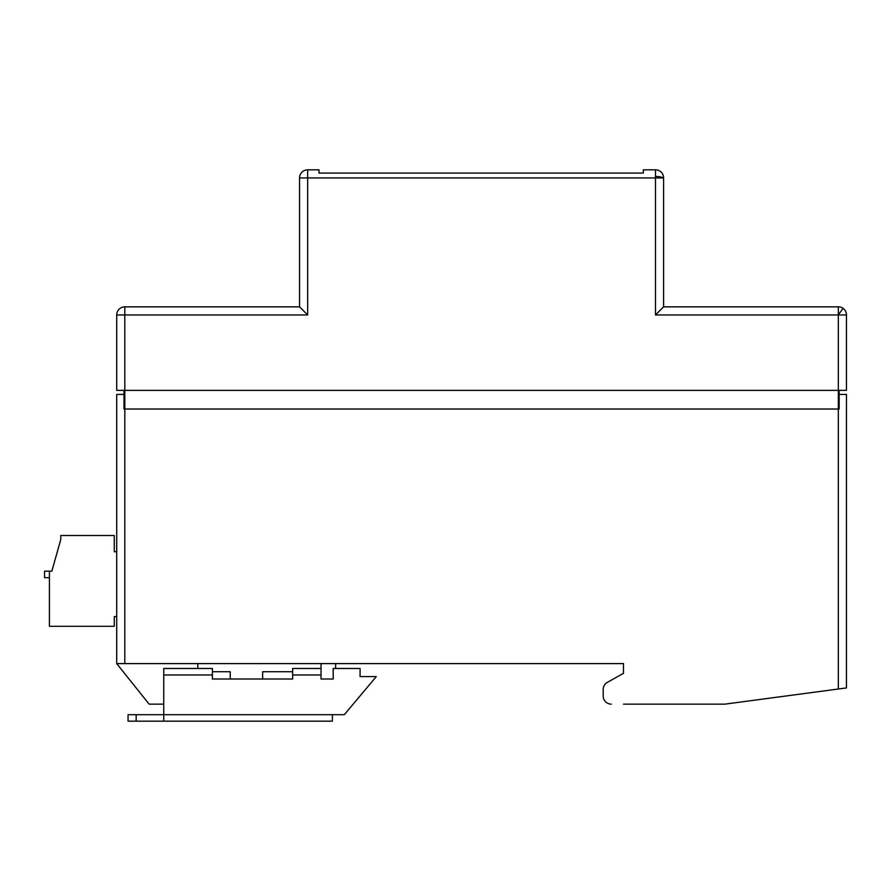 <?xml version="1.0" encoding="UTF-8"?>
<svg xmlns="http://www.w3.org/2000/svg" width="891" height="891" viewBox="0 0 891 891"><rect width="100%" height="100%" fill="white"/><g stroke="black" fill="none" stroke-linecap="round" stroke-linejoin="round"><path stroke-width="1.34" d="M623.477 704.146L724.294 704.146A8.108 8.108 0 0 0 725.363 704.079L846.45 687.93L846.45 394.423L839.155 394.423M611.315 704.146A8.108 8.108 0 0 1 603.207 696.038L603.207 689.445A8.108 8.108 0 0 1 607.35 682.372L623.477 673.34L623.477 663.606L116.71 663.606L149.142 704.146L163.744 704.146M197.791 663.606L197.791 668.473M116.71 663.606L116.71 394.423L124.005 394.423M335.629 663.606L335.629 668.473M321.038 663.606L321.038 668.473L292.66 668.473L292.66 679.02L212.392 679.02L212.392 668.473L163.744 668.473L163.744 674.966L212.392 674.966M292.66 671.714L262.656 671.714L262.656 679.02M212.392 671.714L230.223 671.714L230.223 679.02M725.363 704.079L834.288 689.556M724.294 704.146L635.639 704.146M623.477 673.34L607.35 682.372M603.207 696.038L603.207 689.445M319.011 173.066L643.335 173.066L319.011 173.066L319.011 169.825L307.662 169.825L307.662 177.933L655.498 177.933L655.498 169.825A8.108 8.108 0 0 1 663.606 177.933L655.498 177.933L655.498 314.957L663.606 306.849L663.606 177.933M332.388 714.693L128.059 714.693L128.059 721.175L332.388 721.175L332.388 714.693L344.316 714.693L376.292 676.581L360.075 676.581L360.075 668.473L333.201 668.473L333.201 679.02L321.038 679.02L321.038 668.473M163.744 674.966L163.744 721.175M128.059 714.693L128.059 721.175M307.662 169.825A8.108 8.108 0 0 0 299.554 177.933L307.662 177.933L307.662 314.957L299.554 306.849L124.818 306.849L124.818 390.369L846.45 390.369L846.45 314.957A8.108 8.108 0 0 0 838.342 306.849L663.606 306.849M846.45 314.957L838.342 314.957L838.342 306.849M655.498 169.825L643.335 169.825L643.335 173.066M838.342 689.021L838.342 409.014L124.818 409.014L124.818 390.369L116.71 390.369L116.71 314.957L307.662 314.957M299.554 177.933L299.554 306.849M655.498 314.957L838.342 314.957L838.342 409.014L839.155 409.014L839.155 390.369M124.005 390.369L124.005 409.014L124.818 409.014L124.818 663.606M124.818 306.849A8.108 8.108 0 0 0 116.71 314.957M116.71 616.583L114.282 616.583L114.282 626.317L49.417 626.317L49.417 571.176L44.55 571.176L44.55 577.669L49.417 577.669M116.71 551.718L114.282 551.718L114.282 535.502L60.766 535.502L60.766 539.556L51.845 571.176L49.417 571.176M136.167 714.693L136.167 721.175M292.66 674.966L321.038 674.966M655.498 176.396A8.108 1.537 -177.3 0 1 656.467 176.451A8.108 1.537 2.7 0 1 663.383 177.933M843.098 308.397L838.342 314.813"/></g></svg>
